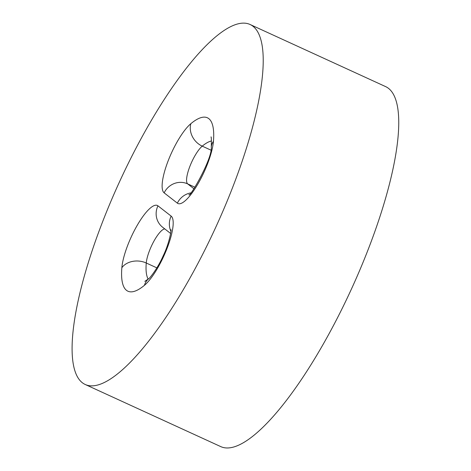 <?xml version="1.0" encoding="UTF-8"?>
<svg xmlns="http://www.w3.org/2000/svg" width="471" height="471" viewBox="0 0 471 471"><rect width="100%" height="100%" fill="white"/><g stroke="black" fill="none" stroke-linecap="round" stroke-linejoin="round"><path stroke-width="0.71" d="M85.174 384.471L220.705 446.585A197.979 53.211 -65.4 0 0 351.56 288.776A197.979 53.211 -65.4 0 0 385.667 86.629L250.136 24.516A197.979 53.211 -65.4 0 0 124.603 170.955A197.979 53.211 -65.4 0 0 85.174 384.471A197.979 53.211 -65.4 0 0 216.03 226.663A197.979 53.211 -65.4 0 0 250.136 24.516M193.893 188.736L187.676 183.89A21.595 5.805 114.6 0 1 189.842 166.457A21.595 5.805 114.6 0 1 202.242 146.151L210.843 150.09M190.861 123.679A39.593 10.645 -65.4 0 0 168.123 160.917A39.593 10.645 -65.4 0 0 164.155 192.869L177.367 203.16A39.593 10.645 -65.4 0 0 197.849 184.073A39.593 10.645 -65.4 0 0 213.451 141.276A95.389 25.64 -65.4 0 0 190.861 123.679A17.998 15.107 50.2 0 0 202.242 146.151A77.391 20.801 114.6 0 1 211.467 141M164.155 192.869A17.998 17.303 127.9 0 1 187.676 183.89L194.941 187.217M148.159 279.132A77.391 20.801 114.6 0 1 146.257 263.006L156.867 267.869M121.854 267.711A95.389 25.64 -65.4 0 0 144.444 285.308A39.593 10.645 -65.4 0 0 167.187 248.07A39.593 10.645 -65.4 0 0 171.156 216.118L157.944 205.827A39.593 10.645 -65.4 0 0 137.461 224.914A39.593 10.645 -65.4 0 0 121.854 267.711A17.998 13.912 -175.3 0 1 146.257 263.006A21.595 5.805 114.6 0 1 153.723 241.523A21.595 5.805 114.6 0 1 164.779 228.912M171.156 216.118A17.998 17.303 127.9 0 0 170.914 231.273M170.632 233.475L162.642 227.246A17.998 17.303 -52.1 0 1 157.944 205.827M144.444 285.308A17.998 15.107 -129.8 0 1 148.677 278.714L144.815 281.364M190.572 192.945A17.998 17.303 127.9 0 0 177.367 203.16M213.451 141.276A17.998 13.912 -175.3 0 0 211.279 147.011C212.651 158.556 188.989 199.186 188.906 194.576M170.961 229.907C171.65 227.94 169.866 242.194 163.16 255.9C157.202 269.536 148.524 279.609 148.677 278.714M210.973 137.008C211.344 136.278 211.45 139.616 211.279 147.011"/></g></svg>
